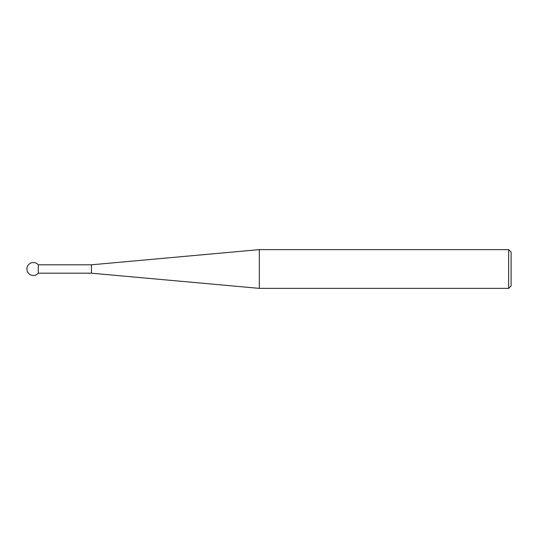 <?xml version="1.0" encoding="UTF-8"?>
<svg xmlns="http://www.w3.org/2000/svg" width="538" height="538" viewBox="0 0 538 538"><rect width="100%" height="100%" fill="white"/><g stroke="black" fill="none" stroke-linecap="round" stroke-linejoin="round"><path stroke-width="0.81" d="M91.46 273.196L91.46 264.804L259.316 249.632L259.316 288.368L91.46 273.196L38.265 273.196L38.265 264.804A6.456 6.456 0 0 0 26.9 269A6.456 6.456 0 0 0 38.265 273.196M508.639 249.632L511.1 252.093L511.1 285.907L508.639 288.368L508.639 249.632L259.316 249.632M508.639 288.368L259.316 288.368M91.46 264.804L38.265 264.804"/></g></svg>
